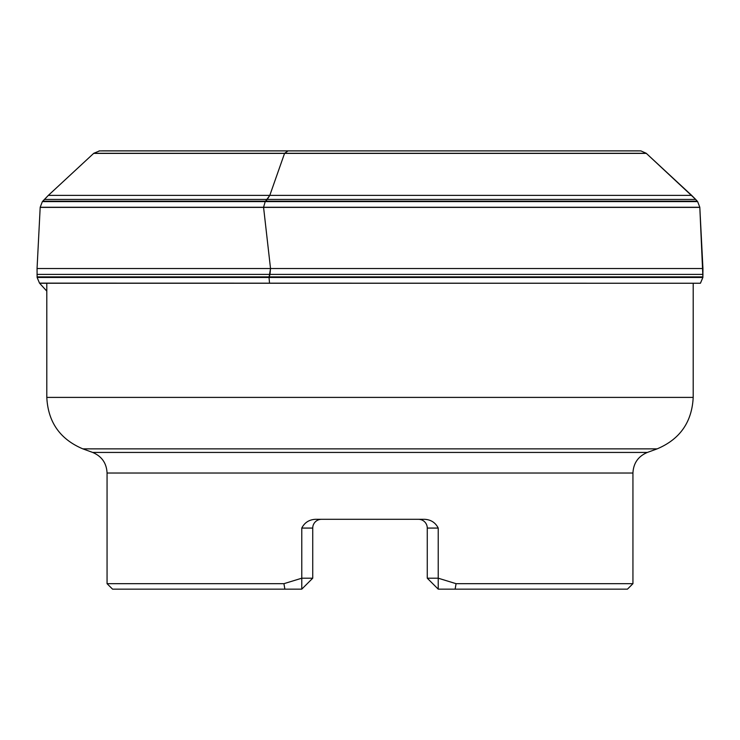 <?xml version="1.0" encoding="UTF-8"?>
<svg xmlns="http://www.w3.org/2000/svg" width="740" height="740" viewBox="0 0 740 740"><rect width="100%" height="100%" fill="white"/><g stroke="black" fill="none" stroke-linecap="round" stroke-linejoin="round"><path stroke-width="1.11" d="M46.805 291.144L39.507 283.133L37.13 277.472L37.056 268.537L40.191 207.256L42.374 201.604L48.34 195.379L93.767 153.291L99.613 150.886L93.767 153.291L48.34 195.379L42.374 201.604L40.191 207.256L37.056 268.537L37.13 277.472L39.507 283.133L46.805 291.144M105.802 150.886L640.387 150.886L102.953 150.849M693.195 283.244L693.195 397.399C691.956 422.096 679.94 439.255 657.148 448.865L82.852 448.865L92.648 452.436L647.352 452.436C638.241 456.284 633.431 463.148 632.941 473.026L632.941 583.675L456.062 583.675L455.137 589.151L627.455 589.151L632.941 583.675M107.059 583.675L112.545 589.151L284.863 589.151L283.938 583.675L107.059 583.675L107.059 473.026L632.941 473.026M283.938 583.675L301.772 578.199L301.772 589.151L284.863 589.151M456.062 583.675L438.228 578.199L438.228 528.073C435.416 522.57 430.865 519.646 424.575 519.304L315.425 519.304C309.135 519.656 304.584 522.579 301.772 528.073L301.772 578.199L312.733 578.199L301.772 589.151M438.228 589.151L438.228 578.199L427.267 578.199L438.228 589.151L455.137 589.151M418.507 519.304L418.507 519.304A8.769 8.769 0 0 1 418.562 519.304A8.769 8.769 0 0 0 418.507 519.304A8.769 8.769 0 0 1 427.267 528.073A8.769 8.769 0 0 0 418.507 519.304A8.769 8.769 0 0 1 427.267 528.073L427.267 578.199M312.733 578.199L312.733 528.073A8.769 8.769 0 0 1 321.373 519.313L321.373 519.313A8.769 8.769 0 0 0 312.733 528.073A8.769 8.769 0 0 1 321.493 519.304A8.769 8.769 0 0 0 321.438 519.304A8.769 8.769 0 0 1 321.493 519.304A8.769 8.769 0 0 0 312.733 528.073L301.772 528.073M427.267 528.073A8.769 8.769 0 0 0 418.627 519.313A8.769 8.769 0 0 1 427.267 528.073L438.228 528.073M290.607 150.858L288.045 150.904L290.607 150.904M293.521 150.886L294.021 150.904L293.521 150.886M267.242 199.43L265.225 201.604L269.804 195.379L284.558 153.393L269.804 195.379L267.242 199.43M269.989 274.392L269.036 277.472L270.526 268.537L263.579 207.404L270.526 268.537L269.989 274.392M269.536 283.133L269.036 277.472L269.536 283.133M263.56 207.256L265.225 201.604L263.56 207.256M284.595 153.291L288.045 150.904L284.595 153.291M691.66 195.379L646.233 153.291L640.905 150.904L646.233 153.291L695.683 199.43L691.66 195.379L48.34 195.379M702.908 276.88L699.809 207.256L697.626 201.604L695.683 199.43L697.626 201.604L699.809 207.256L702.945 268.537L702.87 277.472L702.908 276.88L37.093 276.88M700.493 283.133L702.87 277.472L700.401 283.244L39.507 283.133M39.599 283.244L700.401 283.244M37.13 277.472L702.87 277.472M37 274.392L703 274.392M37.056 268.537L702.945 268.537M40.182 207.404L699.818 207.404M40.191 207.256L699.809 207.256M42.374 201.604L697.626 201.604M42.735 201.178L697.265 201.178M44.317 199.43L695.683 199.43M93.656 153.393L646.344 153.393M93.767 153.291L646.233 153.291M99.095 150.904L640.905 150.904M101.796 150.858L638.204 150.858M693.195 397.399L46.805 397.399C48.044 422.096 60.06 439.255 82.852 448.865M321.493 519.304A8.769 8.769 0 0 0 312.733 528.073M46.805 283.244L46.805 397.399M647.352 452.436L657.148 448.865M92.648 452.436C101.759 456.284 106.569 463.148 107.059 473.026"/></g></svg>

